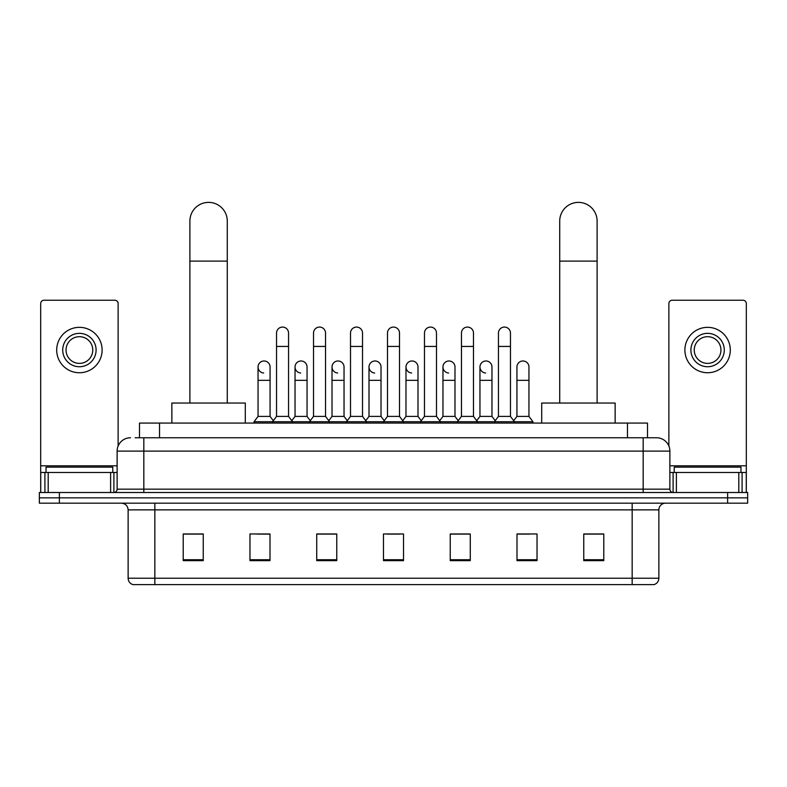 <?xml version="1.0" encoding="UTF-8"?>
<svg xmlns="http://www.w3.org/2000/svg" width="787" height="787" viewBox="0 0 787 787"><rect width="100%" height="100%" fill="white"/><g stroke="black" fill="none" stroke-linecap="round" stroke-linejoin="round"><path stroke-width="1.18" d="M139.496 437.759L139.496 423.072L647.504 423.072L647.504 437.759M135.453 437.759L656.525 437.759A13.349 13.349 0 0 1 669.875 451.108L669.875 489.16C670.052 491.177 671.173 492.288 673.219 492.505M135.148 437.759L143.824 437.759L143.824 451.108L117.125 451.108L117.125 489.16A3.335 3.335 0 0 1 113.781 492.505M130.475 437.759A13.349 13.349 0 0 0 117.125 451.108M59.379 492.505L39.35 492.505L39.35 497.846L59.379 497.846L39.35 497.846L39.35 503.178L59.379 503.178L59.379 497.846L727.621 497.846L59.379 497.846L59.379 492.505L727.621 492.505L727.621 497.846L747.65 497.846L727.621 497.846L727.621 503.178L59.379 503.178M727.621 503.178L747.65 503.178L747.65 492.505L727.621 492.505M669.875 451.108L643.176 451.108L643.176 437.759L656.525 437.759M658.867 578.219C658.68 581.416 657.076 583.551 654.056 584.623L632.158 584.623L632.158 578.219L658.867 578.219L658.867 509.858A6.68 6.68 0 0 1 665.536 503.178M632.158 584.623L132.944 584.623A6.68 6.68 0 0 1 128.133 578.219L128.133 509.858C127.74 505.805 125.517 503.582 121.464 503.178M603.786 560.659L603.786 533.96L583.757 533.96L583.757 560.659L603.786 560.659M537.029 560.659L537.029 533.96L517 533.96L517 560.659L537.029 560.659M470.272 560.659L470.272 533.96L450.243 533.96L450.243 560.659L470.272 560.659M203.243 560.659L203.243 533.96L183.214 533.96L183.214 560.659L203.243 560.659M270 560.659L270 533.96L249.971 533.96L249.971 560.659L270 560.659M336.757 560.659L336.757 533.96L316.728 533.96L316.728 560.659L336.757 560.659M403.515 560.659L403.515 533.96L383.485 533.96L383.485 560.659L403.515 560.659M517 534.098L529.621 534.098M583.757 534.098L602.448 534.098M331.347 534.098L326.212 534.098M257.379 534.098L270 534.098M184.552 534.098L203.243 534.098M460.788 534.098L455.653 534.098M386.82 534.098L400.18 534.098M336.757 534.098L316.728 534.098M470.272 534.098L450.243 534.098M112.787 472.475L112.787 467.134L46.03 467.134L46.03 472.475M110.613 492.505L110.613 472.475L48.194 472.475L48.194 492.505M118.129 446.042L118.129 303.575A3.335 3.335 0 0 0 114.784 300.24L44.023 300.24A3.335 3.335 0 0 0 40.688 303.575L40.688 472.475L48.194 472.475M110.613 472.475L117.125 472.475M40.688 492.505L40.688 472.475M79.408 333.354A16.694 16.694 0 0 0 62.714 350.038A16.694 16.694 0 0 0 79.408 366.732A16.694 16.694 0 0 0 96.093 350.038A16.694 16.694 0 0 0 79.408 333.354M79.408 336.688A13.349 13.349 0 0 0 66.049 350.038A13.349 13.349 0 0 0 79.408 363.387A13.349 13.349 0 0 0 92.758 350.038A13.349 13.349 0 0 0 79.408 336.688M79.408 372.743A22.695 22.695 0 0 0 102.103 350.038A22.695 22.695 0 0 0 79.408 327.343A22.695 22.695 0 0 0 56.703 350.038A22.695 22.695 0 0 0 79.408 372.743M189.893 403.042L189.893 221.068A18.691 18.691 0 0 1 208.585 202.377A18.691 18.691 0 0 1 227.276 221.068A18.691 18.691 0 0 0 208.585 202.377M227.276 403.042L227.276 221.068M245.298 423.072L245.298 403.042L171.861 403.042L171.861 423.072M559.724 403.042L559.724 221.068A18.691 18.691 0 0 1 578.415 202.377A18.691 18.691 0 0 1 597.107 221.068A18.691 18.691 0 0 0 578.415 202.377M597.107 403.042L597.107 221.068M615.139 423.072L615.139 403.042L541.702 403.042L541.702 423.072M276.542 346.437L288.554 346.437L288.554 416.402L276.542 416.402L276.542 333.088A6.011 6.011 0 0 1 282.927 327.087A6.011 6.011 0 0 1 288.554 333.088A6.011 6.011 0 0 0 282.927 327.087M276.542 416.402L272.538 421.734L272.538 423.072M288.554 416.402L292.557 421.734L254.044 421.734L254.044 423.072M313.521 416.402L313.521 346.437L325.543 346.437L325.543 416.402L313.521 416.402L309.517 421.734L292.557 421.734L292.557 423.072M313.521 346.437L313.521 333.088A6.011 6.011 0 0 1 319.906 327.087A6.011 6.011 0 0 1 325.543 333.088A6.011 6.011 0 0 0 319.906 327.087M325.543 416.402L329.546 421.734L309.517 421.734L309.517 423.072M350.51 416.402L350.51 346.437L362.522 346.437L362.522 416.402L350.51 416.402L346.506 421.734L329.546 421.734L329.546 423.072M350.51 346.437L350.51 333.088A6.011 6.011 0 0 1 356.895 327.087A6.011 6.011 0 0 1 362.522 333.088A6.011 6.011 0 0 0 356.895 327.087M362.522 416.402L366.526 421.734L346.506 421.734L346.506 423.072M387.489 416.402L387.489 346.437L399.511 346.437L399.511 416.402L387.489 416.402L383.485 421.734L366.526 421.734L366.526 423.072M387.489 346.437L387.489 333.088A6.011 6.011 0 0 1 393.874 327.087A6.011 6.011 0 0 1 399.511 333.088A6.011 6.011 0 0 0 393.874 327.087M399.511 416.402L403.515 421.734L383.485 421.734L383.485 423.072M424.478 416.402L424.478 346.437L436.49 346.437L436.49 416.402L424.478 416.402L420.474 421.734L403.515 421.734L403.515 423.072M424.478 346.437L424.478 333.088A6.011 6.011 0 0 1 430.863 327.087A6.011 6.011 0 0 1 436.49 333.088A6.011 6.011 0 0 0 430.863 327.087M436.49 416.402L440.494 421.734L420.474 421.734L420.474 423.072M461.457 416.402L461.457 346.437L473.479 346.437L473.479 416.402L461.457 416.402L457.454 421.734L440.494 421.734L440.494 423.072M461.457 346.437L461.457 333.088A6.011 6.011 0 0 1 467.842 327.087A6.011 6.011 0 0 1 473.479 333.088A6.011 6.011 0 0 0 467.842 327.087M473.479 416.402L477.483 421.734L457.454 421.734L457.454 423.072M498.446 416.402L498.446 346.437L510.458 346.437L510.458 416.402L498.446 416.402L494.443 421.734L477.483 421.734L477.483 423.072M498.446 346.437L498.446 333.088A6.011 6.011 0 0 1 504.831 327.087A6.011 6.011 0 0 1 510.458 333.088A6.011 6.011 0 0 0 504.831 327.087M510.458 416.402L514.462 421.734L494.443 421.734L494.443 423.072M528.953 416.402L528.953 380.347L516.931 380.347L516.931 416.402L528.953 416.402L532.956 421.734L514.462 421.734L514.462 423.072M263.675 372.989A6.011 6.011 0 0 1 258.047 366.998A6.011 6.011 0 0 1 264.432 360.997A6.011 6.011 0 0 1 270.069 366.998L270.069 380.347L258.047 380.347L258.047 366.998M270.069 380.347L270.069 416.402L258.047 416.402L258.047 380.347M258.047 416.402L254.044 421.734M270.069 416.402L273.305 420.711M300.664 372.989A6.011 6.011 0 0 1 295.036 366.998A6.011 6.011 0 0 1 301.421 360.997A6.011 6.011 0 0 1 307.048 366.998L307.048 380.347L295.036 380.347L295.036 366.998M307.048 380.347L307.048 416.402L295.036 416.402L295.036 380.347M295.036 416.402L291.79 420.711M307.048 416.402L310.285 420.711M337.643 372.989A6.011 6.011 0 0 1 332.016 366.998A6.011 6.011 0 0 1 338.4 360.997A6.011 6.011 0 0 1 344.037 366.998L344.037 380.347L332.016 380.347L332.016 366.998M344.037 380.347L344.037 416.402L332.016 416.402L332.016 380.347M332.016 416.402L328.779 420.711M344.037 416.402L347.274 420.711M374.632 372.989A6.011 6.011 0 0 1 369.005 366.998A6.011 6.011 0 0 1 375.389 360.997A6.011 6.011 0 0 1 381.016 366.998L381.016 380.347L369.005 380.347L369.005 366.998M381.016 380.347L381.016 416.402L369.005 416.402L369.005 380.347M369.005 416.402L365.758 420.711M381.016 416.402L384.253 420.711M411.611 372.989A6.011 6.011 0 0 1 405.984 366.998A6.011 6.011 0 0 1 412.368 360.997A6.011 6.011 0 0 1 417.995 366.998L417.995 380.347L405.984 380.347L405.984 366.998M417.995 380.347L417.995 416.402L405.984 416.402L405.984 380.347M405.984 416.402L402.747 420.711M417.995 416.402L421.242 420.711M448.6 372.989A6.011 6.011 0 0 1 442.963 366.998A6.011 6.011 0 0 1 449.357 360.997A6.011 6.011 0 0 1 454.984 366.998L454.984 380.347L442.963 380.347L442.963 366.998M454.984 380.347L454.984 416.402L442.963 416.402L442.963 380.347M442.963 416.402L439.726 420.711M454.984 416.402L458.221 420.711M485.579 372.989A6.011 6.011 0 0 1 479.952 366.998A6.011 6.011 0 0 1 486.336 360.997A6.011 6.011 0 0 1 491.964 366.998L491.964 380.347L479.952 380.347L479.952 366.998M491.964 380.347L491.964 416.402L479.952 416.402L479.952 380.347M479.952 416.402L476.715 420.711M491.964 416.402L495.21 420.711M516.931 380.347L516.931 366.998A6.011 6.011 0 0 1 523.325 360.997A6.011 6.011 0 0 1 528.953 366.998L528.953 380.347M516.931 416.402L513.695 420.711M532.956 421.734L532.956 423.072M738.806 492.505L738.806 472.475L676.387 472.475L676.387 492.505M746.312 492.505L746.312 472.475L746.312 492.505M738.806 472.475L746.312 472.475L746.312 303.575A3.335 3.335 0 0 0 742.977 300.24L672.216 300.24A3.335 3.335 0 0 0 668.871 303.575L668.871 446.042M669.875 472.475L676.387 472.475M707.592 333.354A16.694 16.694 0 0 0 690.907 350.038A16.694 16.694 0 0 0 707.592 366.732A16.694 16.694 0 0 0 724.286 350.038A16.694 16.694 0 0 0 707.592 333.354M707.592 336.688A13.349 13.349 0 0 0 694.242 350.038A13.349 13.349 0 0 0 707.592 363.387A13.349 13.349 0 0 0 720.951 350.038A13.349 13.349 0 0 0 707.592 336.688M707.592 372.743A22.695 22.695 0 0 0 730.297 350.038A22.695 22.695 0 0 0 707.592 327.343A22.695 22.695 0 0 0 684.897 350.038A22.695 22.695 0 0 0 707.592 372.743M740.97 472.475L740.97 467.134L674.213 467.134L674.213 472.475M159.525 437.759L159.525 423.072M627.475 437.759L627.475 423.072M143.824 492.505L143.824 489.16L669.875 489.16M117.125 489.16L143.824 489.16L143.824 451.108L643.176 451.108L643.176 492.505M632.158 503.178L632.158 509.858L128.133 509.858M658.867 509.858L632.158 509.858L632.158 578.219L154.842 578.219L154.842 584.623M128.133 578.219L154.842 578.219L154.842 503.178M403.515 559.734L383.485 559.734M336.757 559.734L316.728 559.734M270 559.734L249.971 559.734M203.243 559.734L183.214 559.734M470.272 559.734L450.243 559.734M537.029 559.734L517 559.734M603.786 559.734L583.757 559.734M117.125 465.796L40.688 465.796M113.899 472.475L113.899 492.505M40.737 472.475L40.737 492.505M44.908 492.505L44.908 472.475M189.893 261.117L227.276 261.117M559.724 261.117L597.107 261.117M746.312 465.796L669.875 465.796M746.263 492.505L746.263 472.475M742.092 472.475L742.092 492.505M673.101 492.505L673.101 472.475M288.554 346.437L288.554 333.088M325.543 346.437L325.543 333.088M362.522 346.437L362.522 333.088M399.511 346.437L399.511 333.088M436.49 346.437L436.49 333.088M473.479 346.437L473.479 333.088M510.458 346.437L510.458 333.088"/></g></svg>
